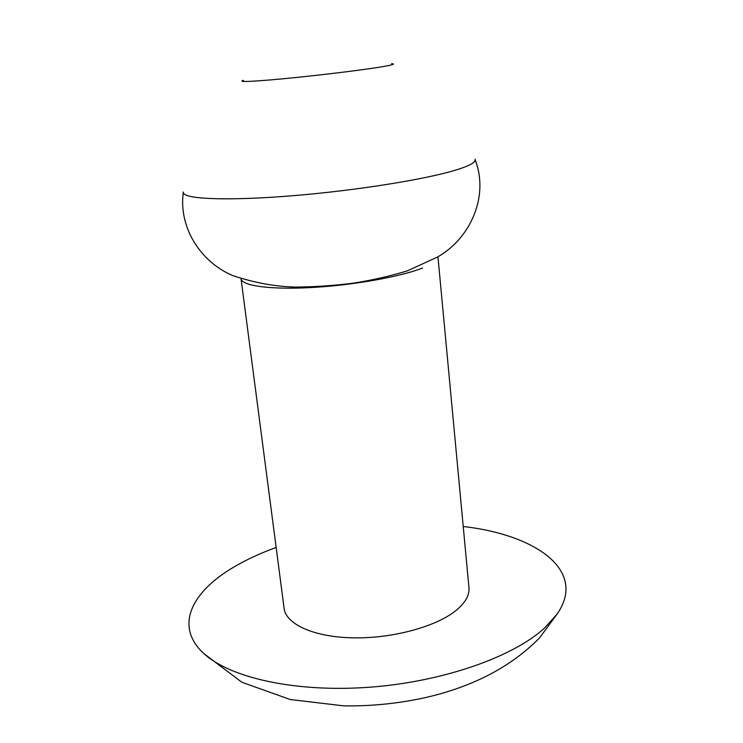<?xml version="1.0" encoding="UTF-8"?>
<svg xmlns="http://www.w3.org/2000/svg" width="743" height="743" viewBox="0 0 743 743"><rect width="100%" height="100%" fill="white"/><g stroke="black" fill="none" stroke-linecap="round" stroke-linejoin="round"><path stroke-width="1.11" d="M276.155 547.47C260.319 553.219 246.137 559.795 233.608 567.206C191.304 591.948 174.057 626.609 204.037 653.701C230.107 677.765 295.324 692.597 368.853 687.275C442.354 681.99 512.986 657.063 544.498 628.086L557.083 614.099C587.407 570.735 536.325 534.867 463.223 526.481M422.581 268.019C400.449 276.758 353.492 285.173 312.162 287.495C270.768 289.854 242.069 285.897 241.048 278.848L284.123 608.424C285.934 624.222 313.825 637.095 352.944 637.847C392.007 638.674 435.686 626.86 455.738 610.709C465.22 602.982 469.632 595.31 468.963 587.694L437.952 256.762M183.122 191.973L183.967 193.867C189.651 199.523 233.999 200.684 295.324 195.511C356.556 190.375 423.584 179.657 454.177 170.556C466.065 167.017 472.938 163.915 474.786 161.25L475.186 159.216M243.518 80.337C237.909 81.981 246.787 81.841 270.155 79.938C302.745 77.235 357.82 70.771 380.379 67.028C392.378 65.04 396.103 63.944 391.57 63.731M557.083 614.099L539.567 637.865C511.11 666.805 472.975 686.736 425.145 697.658C398.239 703.565 371.082 706.296 343.684 705.85L290.318 699.534L241.846 682.26L204.037 653.701M475.102 159.689C489.219 195.418 471.016 238.085 437.534 257.022L407.461 270.814C390.112 276.127 372.002 280.25 353.148 283.194C333.96 285.618 315.032 286.909 296.373 287.067C276.229 286.779 255.007 282.953 232.717 275.579C200.285 261.926 178.441 227.052 183.317 192.418"/></g></svg>
